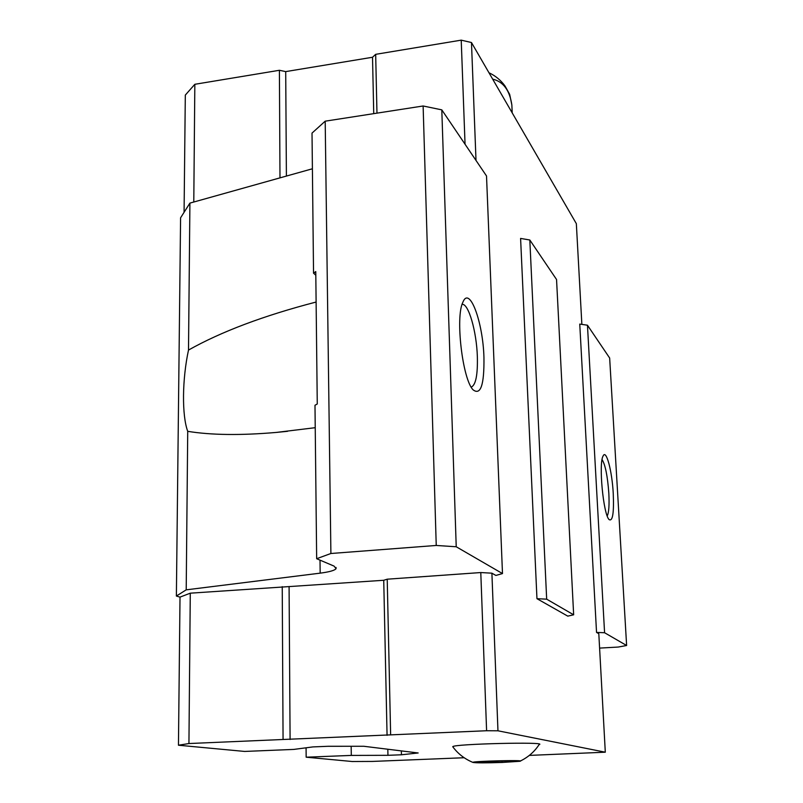 <?xml version="1.0" encoding="UTF-8"?>
<svg xmlns="http://www.w3.org/2000/svg" width="803" height="803" viewBox="0 0 803 803"><rect width="100%" height="100%" fill="white"/><g stroke="black" fill="none" stroke-linecap="round" stroke-linejoin="round"><path stroke-width="1.2" d="M518.527 761.374L513.247 760.662L474.663 762.117L480.415 762.79L502.116 762.428L518.527 761.374M502.327 762.448L519.772 761.284C528.605 759.748 470.177 761.184 472.997 762.438C476.149 762.98 485.925 762.98 502.327 762.448M315.81 275.218L313.541 273.191L312.016 133.097L325.195 121.173L423.121 105.986L441.801 109.86L456.224 546.763L436.24 545.458L330.896 553.498L316.663 558.717L334.078 566.115L336.066 568.665L336.045 567.45M315.238 427.688L276.232 432.436C240.649 435.497 211.149 435.136 187.721 431.331L186.206 589.844L320.166 573.151C329.33 571.967 334.63 570.471 336.066 568.665M587.455 325.205L579.756 324.091L596.539 632.413L604.579 632.734L587.455 325.205L609.658 358.028L626.621 645.502L604.579 632.734M573.653 614.807L556.549 279.514L529.819 239.997L520.595 238.421L536.956 598.687L567.771 616.132L573.653 614.807L546.672 599.168L536.956 598.687M186.206 589.844L176.379 596.047L180.013 597.121L190.281 593.176L383.734 580.278L387.217 579.194L480.786 572.549L491.898 573.181L495.873 575.44L502.487 573.573L456.224 546.763M599.6 648.101L618.26 647.047L626.621 645.502M529.328 755.402L605.301 752.2L598.807 633.697L596.539 632.413M436.24 545.458L423.121 105.986M330.896 553.498L325.195 121.173M313.541 273.191L315.77 271.575L317.265 403.989L314.987 405.264L316.663 558.717M187.721 431.331C181.779 415.352 182.211 379.076 188.504 350.058C221.297 331.619 263.836 315.619 316.111 302.038M312.397 168.781L189.909 203.109L180.585 217.814L176.379 596.047M188.504 350.058L189.909 203.109M581.864 324.392L576.343 223.666L471.471 42.529L461.223 40.15L375.674 54.333L372.522 57.254L285.707 71.608L279.404 70.283L194.838 84.295L185.312 95.085L184.078 212.313M605.301 752.2L497.96 730.8L486.598 730.74L188.936 743.538L178.457 745.224L244.664 751.437L293.828 749.41L312.839 746.92L328.025 746.288L363.849 746.278L418.172 752.973L401.43 754.78L401.339 750.895M178.457 745.224L180.013 597.121M401.43 754.78L387.949 755.312L387.819 749.229M387.949 755.312L351.302 755.412L351.162 746.278M351.302 755.412L306.164 757.199L306.073 747.804M306.164 757.199L352.206 761.515L372.472 761.425L464.144 757.731M613.251 493.544C614.054 513.017 612.679 521.699 609.106 519.591C603.304 514.402 598.486 463.311 603.093 456.024C606.195 448.736 612.087 470.959 613.251 493.544M546.672 599.168L529.819 239.997M471.471 42.529L476.008 160.429M497.96 730.8L491.898 573.181M502.487 573.573L486.518 175.977L441.801 109.86M483.948 357.516C484.299 384.878 480.676 395.638 473.067 389.806C462.528 379.367 455.221 317.215 462.839 302.329C469.464 285.155 483.025 322.083 483.948 357.516M486.598 730.74L480.786 572.549M390.639 734.865L387.217 579.194M387.066 735.347L383.734 580.278M290.094 739.513L289.09 586.983M283.068 739.493L282.234 586.652M188.936 743.538L190.281 593.176M520.364 761.013C528.213 757.189 534.457 751.728 539.084 744.632C549.453 741.581 452.501 743.929 452.751 746.72L452.962 747.011M461.223 40.15L465.047 144.229M375.674 54.333L376.968 113.143M372.522 57.254L373.736 113.645M285.707 71.608L286.4 176.068M279.404 70.283L279.986 177.864M194.838 84.295L193.784 202.025M462.096 304.367C468.52 303.183 476.611 331.559 477.353 356.673C477.785 374.72 475.808 384.848 471.391 387.046L471.19 387.076M602.079 459.557C605.311 464.807 607.56 476.008 608.825 493.152C609.417 504.926 608.885 512.525 607.229 515.958M488.987 72.772C495.441 75.783 500.771 80.18 504.997 85.971L509.664 94.342L511.852 104.952L512.214 112.892M511.852 104.952C509.674 90.257 503.28 81.655 492.651 79.116M480.415 762.79L480.375 761.736M502.116 762.428L502.056 760.853M320.166 573.151L320.016 560.143M287.544 431.311L276.232 432.436M452.751 746.72C457.951 753.776 464.706 759.026 472.997 762.438"/></g></svg>
